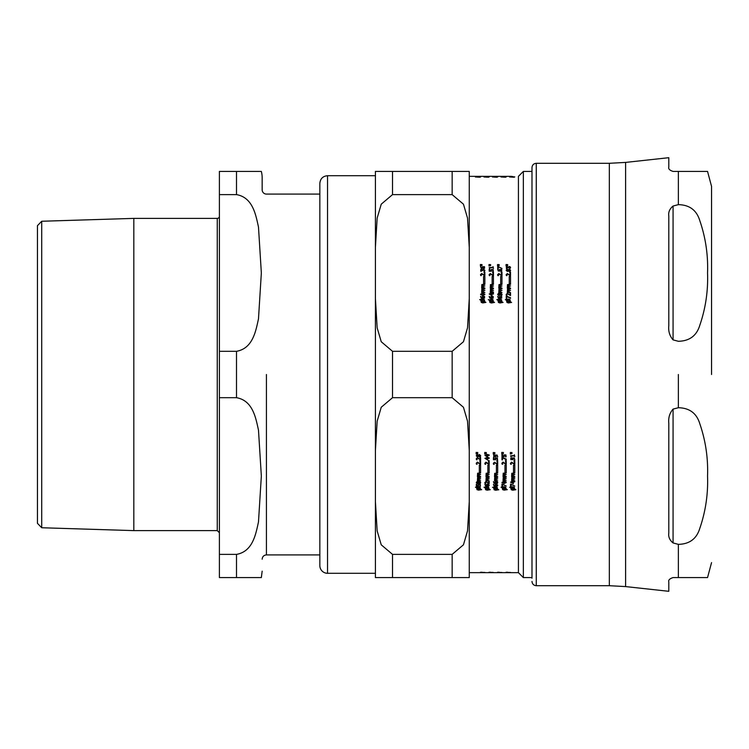 <?xml version="1.0" encoding="UTF-8"?>
<svg xmlns="http://www.w3.org/2000/svg" width="749" height="749" viewBox="0 0 749 749"><rect width="100%" height="100%" fill="white"/><g stroke="black" fill="none" stroke-linecap="round" stroke-linejoin="round"><path stroke-width="1.12" d="M506.904 572.657L509.62 572.657L506.904 572.657M498.375 572.657L501.1 572.657L498.375 572.657M489.837 572.657L492.561 572.657L489.837 572.657M511.511 176.343L469.267 176.343L469.267 572.657L518.43 572.657L523.345 577.573L523.345 171.427L523.345 577.573L531.987 577.573L523.345 577.573L518.43 572.657L518.43 176.343L518.43 572.657L469.267 572.657L469.267 450.449L467.526 421.181L463.453 407.269L452.162 397.691L392.523 397.691L381.232 407.269L377.15 421.181L375.418 450.449L375.418 298.551L377.15 327.819L381.232 341.731L392.523 351.309L392.523 397.691L381.232 407.269L377.15 421.181L375.418 450.449L375.418 171.427L392.523 171.427L375.418 171.427L392.523 171.427L375.418 171.427L375.418 247.376L377.15 218.109L381.232 204.196L392.523 194.618L452.162 194.618L463.453 204.196L467.526 218.109L469.267 247.376L469.267 577.573L452.162 577.573L469.267 577.573L452.162 577.573L469.267 577.573L469.267 501.624L467.526 530.891L463.453 544.804L452.162 554.382L392.523 554.382L392.523 577.573L375.418 577.573L452.162 577.573L375.418 577.573L375.418 501.624L377.15 530.891L381.232 544.804L392.523 554.382L392.523 577.573L375.418 577.573L375.418 450.449L375.418 501.624L377.15 530.891L381.232 544.804L392.523 554.382L452.162 554.382L463.453 544.804L467.526 530.891L469.267 501.624L469.267 450.449L467.526 421.181L463.453 407.269L452.162 397.691L392.523 397.691L392.523 351.309L452.162 351.309L463.453 341.731L467.526 327.819L469.267 298.551L469.267 176.343L477.338 176.343M510.341 454.044L510.341 453.473L512.007 453.585L510.341 454.044M514.376 454.774L514.806 456.675L514.376 455.972L511.511 455.972L511.118 456.675L510.518 455.869L514.376 455.467L514.376 454.774M513.018 459.577L510.846 459.633L510.837 457.911L514.207 457.92L514.835 459.661L512.971 458.023L513.018 459.577M514.31 462.011L514.806 462.011L514.806 464.361L511.651 462.685L510.94 463.341L511.314 464.286L510.696 464.286L510.444 463.303L511.623 462.161L514.31 463.884L514.31 462.011M514.806 477.291L512.026 478.208L512.419 478.845L514.806 478.845L512.026 479.763L514.806 480.839L511.604 480.839L511.782 477.525L514.806 477.291M512.878 481.289L514.806 481.719L513.337 482.187L513.337 483.76L510.537 482.159L512.878 481.289M514.291 487.243L514.732 489.181L515.883 489.706L512.747 490.202L511.211 489.724L510.771 487.796L509.62 487.271L512.747 486.766L514.291 487.243M506.052 265.951L506.052 265.427L507.71 265.53L506.052 265.951M509.32 269.106L510.612 270.286L510.247 271.157L507.27 271.381L506.146 270.286L507.232 269.2L508.253 269.752L509.32 269.106M510.022 273.404L510.518 273.404L510.518 275.679L507.354 274.059L506.642 274.696L507.017 275.604L506.408 275.604L506.146 274.658L507.326 273.554L510.022 275.22L510.022 273.404M510.518 288.768L507.728 289.751L508.131 290.425L510.518 290.415L507.728 291.398L510.518 292.559L507.307 292.559L507.494 289.011L510.518 288.768M506.24 296.042L510.518 297.746L510.518 298.308L506.745 296.51L506.745 298.542L506.24 298.542L506.24 296.042M501.774 452.986L501.774 452.405L503.44 452.527L501.774 452.986M503.852 454.952L505.912 454.896L506.09 456.871L505.481 456.871L505.837 455.851L504.882 455.083L504.264 455.308L504.171 456.712L501.97 456.712L501.97 454.577L502.467 454.577L502.467 456.216L503.609 456.216L503.852 454.952M505.425 460.598L506.24 460.598L506.24 461.215L505.425 461.215L505.425 460.598M506.24 472.975L503.459 473.911L503.862 474.557L506.24 474.548L503.459 475.475L506.24 476.579L503.038 476.579L503.216 473.209L506.24 472.975M501.97 483.976L506.24 486.017L502.467 484.397L502.467 486.223L501.97 486.223L501.97 483.976M497.533 265.062L497.533 264.537L499.199 264.64L497.533 265.062M497.729 266.41L501.999 268.479L498.225 266.831L498.225 268.694L497.729 268.694L497.729 266.41M499.527 269.49L501.69 269.443L501.699 271.054L498.338 271.054L497.701 269.415L499.564 270.951L499.527 269.49M501.502 273.413L501.999 273.413L501.999 275.688L498.843 274.068L498.132 274.705L498.497 275.613L497.888 275.613L497.636 274.668L498.806 273.563L501.502 275.229L501.502 273.413M501.999 288.777L499.218 289.76L499.611 290.434L501.999 290.425L499.218 291.408L501.999 292.569L498.787 292.569L498.974 289.02L501.999 288.777M501.484 299.628L501.924 301.819L503.075 302.418L499.939 302.98L498.403 302.437L497.963 300.246L496.812 299.647L499.939 299.085L501.484 299.628M493.245 454.1L493.245 453.519L494.911 453.632L493.245 454.1M495.913 456.721L493.75 456.778L493.731 455.046L497.111 455.046L497.739 456.806L495.875 455.158L495.913 456.721M496.896 460.719L497.711 460.719L497.711 461.337L496.896 461.337L496.896 460.719M497.711 473.087L494.93 474.023L495.323 474.669L497.711 474.66L494.93 475.596L497.711 476.692L494.499 476.692L494.686 473.321L497.711 473.087M497.196 487.29L497.636 489.228L498.787 489.752L495.651 490.249L494.115 489.771L493.675 487.842L492.524 487.318L495.651 486.813L497.196 487.29M488.994 265.97L488.994 265.446L490.661 265.549L488.994 265.97M491.072 269.574L493.132 269.518L493.31 271.363L492.702 271.363L493.057 270.398L492.102 269.687L491.484 269.893L491.391 271.213L489.191 271.213L489.191 269.219L489.687 269.219L489.687 270.745L490.829 270.745L491.072 269.574M492.964 273.422L493.46 273.422L493.46 275.698L490.305 274.068L489.593 274.705L489.968 275.613L489.359 275.613L489.097 274.668L490.277 273.572L492.964 275.229L492.964 273.422M493.46 288.786L490.679 289.76L491.072 290.434L493.46 290.425L490.679 291.408L491.063 292.082L493.46 292.082L493.46 292.569L490.258 292.569L490.436 289.03L493.46 288.786M491.531 293.056L493.46 293.524L493.46 294.029L491.999 294.029L491.999 295.752L489.191 294.001L491.531 293.056M490.988 296.464L493.151 296.407L493.17 298.158L489.799 298.158L489.172 296.379L491.035 298.046L490.988 296.464M484.725 453.033L484.725 452.462L486.382 452.574L484.725 453.033M488.367 460.654L489.191 460.654L489.191 461.272L488.367 461.272L488.367 460.654M489.191 473.022L486.401 473.958L486.803 474.604L489.191 474.594L486.401 475.531L489.191 476.626L485.979 476.626L486.167 473.256L489.191 473.022M488.694 481.373L489.191 481.373L489.191 483.582L486.026 482.01L485.315 482.628L485.689 483.508L485.08 483.508L484.818 482.59L485.998 481.523L488.694 483.133L488.694 481.373M486.71 484.388L487.805 484.004L489.275 485.137L488.891 485.914L487.309 486.307L485.521 485.914L484.893 484.313L486.756 485.82L486.71 484.388M480.399 265.015L480.399 264.5L482.056 264.603L480.399 265.015M481.12 269.93L481.364 271.288L480.764 271.288L480.736 269.565L481.532 269.247L482.525 269.912L483.592 269.172L484.949 270.389L484.079 271.381L484.219 269.865L482.936 269.883L482.777 270.642L481.12 269.93M484.369 273.376L484.865 273.376L484.865 275.651L481.701 274.022L480.989 274.658L481.364 275.566L480.755 275.566L480.493 274.621L481.673 273.525L484.369 275.183L484.369 273.376M484.865 288.739L482.075 289.713L482.478 290.387L484.865 290.378L482.075 291.361L484.865 292.522L481.654 292.522L481.841 288.983L484.865 288.739M480.502 294.338L482.721 293.093L484.949 294.338L482.731 295.593L480.502 294.338M482.384 296.417L484.547 296.361L484.566 298.111L481.195 298.111L480.568 296.332L482.431 297.999L482.384 296.417M476.149 452.995L476.149 452.415L477.806 452.536L476.149 452.995M479.416 454.474L480.708 455.748L480.343 456.684L479.435 457.021L478.311 456.356L477.366 456.927L476.242 455.748L477.328 454.577L478.358 455.167L479.416 454.474M479.791 460.607L480.615 460.607L480.615 461.225L479.791 461.225L479.791 460.607M480.615 472.984L477.825 473.92L478.227 474.566L480.615 474.557L477.825 475.493L480.615 476.589L477.403 476.589L477.59 473.218L480.615 472.984M479.416 481.298L480.708 482.468L480.343 483.32L477.366 483.545L476.242 482.468L477.328 481.382L478.358 481.935L479.416 481.298M480.09 487.196L480.54 489.125L481.682 489.649L478.555 490.146L477.01 489.668L476.57 487.749L475.428 487.215L478.555 486.71L480.09 487.196M493.422 276.418L493.422 283.937L492.14 283.937L492.14 276.418L493.422 276.418M514.797 472.582L513.514 472.582L513.514 465.063L514.797 465.063L514.797 472.582M500.688 283.937L500.688 276.418L501.97 276.418L501.97 283.937L500.688 283.937M483.582 276.418L484.865 276.418L484.865 283.937L483.582 283.937L483.582 276.418M487.861 472.582L487.861 465.063L489.144 465.063L489.144 472.582L487.861 472.582M496.409 472.582L496.409 465.063L497.692 465.063L497.692 472.582L496.409 472.582M504.966 472.582L504.966 465.063L506.249 465.063L506.249 472.582L504.966 472.582M510.518 276.418L510.518 283.937L509.236 283.937L509.236 276.418L510.518 276.418M480.596 465.063L480.596 472.582L479.313 472.582L479.313 465.063L480.596 465.063M478.218 484.425L480.287 484.378L480.455 486.176L479.856 486.176L480.203 485.24L479.248 484.547L478.63 484.743L478.536 486.026L476.336 486.026L476.336 484.079L476.841 484.079L476.841 485.567L477.984 485.567L478.218 484.425M480.615 477.235L477.825 478.162L478.227 478.798L480.615 478.789L477.825 479.706L480.615 480.783L477.403 480.783L477.59 477.469L480.615 477.235M480.118 461.955L480.615 461.955L480.615 464.305L477.45 462.629L476.738 463.285L477.113 464.23L476.504 464.23L476.252 463.247L477.422 462.105L480.118 463.828L480.118 461.955M480.118 457.442L480.615 457.442L480.615 459.83L477.45 458.135L476.738 458.8L477.113 459.755L476.504 459.755L476.252 458.762L477.422 457.611L480.118 459.352L480.118 457.442M476.149 453.988L476.149 453.407L477.806 453.529L476.149 453.988M484.341 299.581L484.79 301.772L485.932 302.371L482.805 302.933L481.261 302.39L480.821 300.199L479.678 299.609L482.805 299.038L484.341 299.581M484.865 284.311L482.075 285.275L482.478 285.94L484.865 285.931L482.075 286.904L484.865 288.056L481.654 288.056L481.841 284.554L484.865 284.311M484.041 272.093L484.865 272.093L484.865 272.683L484.041 272.683L484.041 272.093M482.384 266.747L484.547 266.691L484.566 268.292L481.195 268.292L480.568 266.663L482.431 268.189L482.384 266.747M480.399 265.923L480.399 265.399L482.056 265.502L480.399 265.923M488.666 487.224L489.116 489.163L490.258 489.687L487.131 490.183L485.586 489.706L485.146 487.777L484.004 487.253L487.131 486.747L488.666 487.224M489.191 477.272L486.401 478.199L486.803 478.836L489.191 478.826L486.401 479.744L489.191 480.821L485.979 480.821L486.167 477.506L489.191 477.272M488.694 461.993L489.191 461.993L489.191 464.352L486.026 462.667L485.315 463.331L485.689 464.268L485.08 464.268L484.818 463.294L485.998 462.152L488.694 463.865L488.694 461.993M487.262 457.386L489.191 457.845L489.191 458.341L487.721 458.341L487.721 460.055L484.912 458.322L487.262 457.386M487.262 454.456L489.191 454.924L489.191 455.429L487.721 455.429L487.721 457.143L484.912 455.401L487.262 454.456M484.725 454.025L484.725 453.454L486.382 453.566L484.725 454.025M492.945 299.628L493.385 301.819L494.537 302.418L491.4 302.989L489.865 302.446L489.425 300.255L488.273 299.656L489.668 299.881L491.4 299.085L492.945 299.628M493.46 284.358L490.679 285.322L491.072 285.996L493.46 285.987L490.679 286.951L493.46 288.103L490.258 288.103L490.436 284.601L493.46 284.358M492.645 272.14L493.46 272.14L493.46 272.73L492.645 272.73L492.645 272.14M493.029 266.635L493.46 268.395L493.029 267.739L490.164 267.739L489.771 268.395L489.172 267.646L493.029 267.271L493.029 266.635M488.994 265.062L488.994 264.537L490.661 264.64L488.994 265.062M495.239 484.453L496.325 484.069L497.804 485.202L497.411 485.979L495.838 486.363L494.05 485.979L493.413 484.378L495.276 485.876L495.239 484.453M495.239 481.776L496.325 481.382L497.804 482.525L497.411 483.311L495.838 483.704L494.05 483.311L493.413 481.691L495.276 483.217L495.239 481.776M497.711 477.338L494.93 478.265L495.323 478.901L497.711 478.892L494.93 479.809L497.711 480.886L494.499 480.886L494.686 477.572L497.711 477.338M497.214 462.058L497.711 462.058L497.711 464.417L494.555 462.742L493.844 463.397L494.209 464.333L493.6 464.333L493.348 463.359L494.518 462.217L497.214 463.94L497.214 462.058M495.323 457.995L497.383 457.939L497.561 459.905L496.952 459.905L497.308 458.884L496.353 458.126L495.735 458.341L495.641 459.746L493.441 459.746L493.441 457.62L493.937 457.62L493.937 459.249L495.08 459.249L495.323 457.995M493.245 453.108L493.245 452.527L494.911 452.649L493.245 453.108M499.527 296.464L501.69 296.407L501.699 298.149L498.338 298.158L497.701 296.379L499.564 298.046L499.527 296.464M500.809 293.112L502.102 294.385L501.727 295.331L499.695 295.003L498.75 295.565L497.626 294.385L498.712 293.215L499.742 293.805L500.809 293.112M501.999 284.358L499.218 285.322L499.611 285.987L501.999 285.978L499.218 286.951L501.999 288.093L498.787 288.093L498.974 284.601L501.999 284.358M501.184 272.14L501.999 272.14L501.999 272.72L501.184 272.72L501.184 272.14M497.533 265.961L497.533 265.436L499.199 265.539L497.533 265.961M505.725 487.187L506.174 489.116L507.316 489.64L504.189 490.136L502.645 489.659L502.204 487.739L501.053 487.206L504.189 486.7L505.725 487.187M501.886 482.45L504.105 481.307L506.333 482.45L504.114 483.601L501.886 482.45M506.24 477.225L503.459 478.152L503.862 478.789L506.24 478.78L503.459 479.697L506.24 480.774L503.038 480.774L503.216 477.459L506.24 477.225M505.753 461.936L506.24 461.936L506.24 464.296L503.085 462.62L502.373 463.275L502.748 464.221L502.139 464.221L501.877 463.238L503.056 462.096L505.753 463.818L505.753 461.936M501.97 457.396L506.24 459.071L506.24 459.624L502.467 457.854L502.467 459.849L501.97 459.849L501.97 457.396M501.774 453.978L501.774 453.398L503.44 453.519L501.774 453.978M509.994 299.619L510.444 301.81L511.586 302.409L508.459 302.971L506.914 302.427L506.474 300.237L505.332 299.637L508.459 299.076L509.994 299.619M510.022 293.149L510.518 293.149L510.518 295.565L507.354 293.842L506.642 294.516L507.017 295.481L506.408 295.481L506.146 294.479L507.326 293.308L510.022 295.069L510.022 293.149M510.518 284.348L507.728 285.313L508.131 285.978L510.518 285.968L507.728 286.942L510.518 288.084L507.307 288.084L507.494 284.592L510.518 284.348M509.695 272.13L510.518 272.13L510.518 272.711L509.695 272.711L509.695 272.13M506.773 267.253L507.017 268.591L506.418 268.591L506.39 266.897L507.185 266.578L508.14 267.234L509.245 266.504L510.209 266.822L510.603 267.711L509.732 268.694L509.872 267.187L508.59 267.206L508.431 267.955L506.773 267.253M506.052 265.052L506.052 264.528L507.71 264.631L506.052 265.052M510.537 484.032L514.806 486.073L511.033 484.453L511.033 486.288L510.537 486.288L510.537 484.032M514.806 473.04L512.026 473.977L512.419 474.623L514.806 474.613L512.026 475.54L514.806 476.645L511.604 476.645L511.782 473.274L514.806 473.04M513.992 460.672L514.806 460.672L514.806 461.281L513.992 461.281L513.992 460.672M510.341 453.051L510.341 452.48L512.007 452.593L510.341 453.051M512.878 176.549L510.537 176.595L512.878 176.549M514.291 177.007L509.62 177.007L514.291 177.007M503.459 176.352L495.37 176.343M501.97 176.717L506.24 176.886L501.97 176.717M495.155 176.352L494.415 176.343M497.196 177.007L492.524 177.007L497.196 177.007M487.327 176.343L485.886 176.343M494.48 176.343L486.401 176.352M488.694 176.549L484.818 176.624L488.694 176.549M486.71 176.755L489.275 176.811L486.71 176.755M477.825 176.352L477.31 176.343M479.416 176.549L476.242 176.614L479.416 176.549M480.09 176.998L475.428 176.998L480.09 176.998M478.218 176.755L480.699 176.82L478.218 176.755M480.615 176.389L477.31 176.464L480.615 176.389M488.666 176.998L484.004 177.007L488.666 176.998M489.191 176.389L485.886 176.464L489.191 176.389M495.239 176.755L497.804 176.82L495.239 176.755M495.239 176.577L497.804 176.624L495.239 176.577M497.711 176.389L494.415 176.474L497.711 176.389M505.725 176.998L501.053 176.998L505.725 176.998M501.886 176.614L506.333 176.614L501.886 176.614M506.24 176.389L502.944 176.464L506.24 176.389M510.537 176.727L514.806 176.895L510.537 176.727M506.052 572.348L507.71 572.32L506.052 572.348M509.32 572.517L506.146 572.564L509.32 572.517M497.533 572.283L499.199 572.255L497.533 572.283M497.729 572.376L501.999 572.489L497.729 572.376M499.527 572.536L502.092 572.564L499.527 572.536M488.994 572.348L490.661 572.32L488.994 572.348M491.072 572.536L493.554 572.573L491.072 572.536M480.399 572.283L482.056 572.245L480.399 572.283M481.12 572.554L484.949 572.573L481.12 572.554M484.041 572.62L484.865 572.629L484.041 572.62M482.384 572.395L484.949 572.442L482.384 572.395M480.399 572.339L482.056 572.311L480.399 572.339M492.645 572.62L493.46 572.629L492.645 572.62M493.029 572.386L489.172 572.451L493.029 572.386M488.994 572.283L490.661 572.255L488.994 572.283M501.184 572.62L501.999 572.629L501.184 572.62M497.533 572.348L499.199 572.32L497.533 572.348M509.695 572.62L510.518 572.629L509.695 572.62M506.773 572.423L510.603 572.451L506.773 572.423M506.052 572.283L507.71 572.255L506.052 572.283M469.267 171.427L452.162 171.427L469.267 171.427L469.267 247.376L467.526 218.109L463.453 204.196L452.162 194.618L392.523 194.618L381.232 204.196L377.15 218.109L375.418 247.376L375.418 573.294L327.538 573.294A7.696 7.696 0 0 1 319.842 565.607L319.842 183.393L319.842 565.607A7.696 7.696 0 0 0 327.538 573.294L327.538 175.706C322.856 176.155 320.291 178.721 319.842 183.393C320.291 178.721 322.856 176.155 327.538 175.706L375.418 175.706L327.538 175.706L327.538 573.294L375.418 573.294L375.418 298.551L377.15 327.819L381.232 341.731L392.523 351.309L452.162 351.309L463.453 341.731L467.526 327.819L469.267 298.551L469.267 171.427L392.523 171.427L392.523 194.618L392.523 171.427L469.267 171.427M484.481 572.442L482.609 572.442L484.481 572.442M501.624 572.564L499.742 572.564L501.624 572.564M508.094 572.554L506.567 572.564L508.094 572.554M510.191 572.564L508.374 572.573L510.191 572.564M505.856 176.614L502.354 176.614L505.856 176.614M502.626 177.073L505.5 177.213L502.626 177.073M504.189 176.989L505.865 177.129L504.189 176.989M497.336 176.624L495.454 176.624L497.336 176.624M497.336 176.82L495.454 176.82L497.336 176.82M485.577 177.073L488.442 177.223L485.577 177.073M487.131 176.989L488.816 177.129L487.131 176.989M477.001 177.073L479.866 177.223L477.001 177.073M478.555 176.989L480.24 177.129L478.555 176.989M478.19 176.605L476.664 176.614L478.19 176.605M480.287 176.614L478.471 176.633L480.287 176.614M488.807 176.811L486.934 176.811L488.807 176.811M494.097 177.082L496.971 177.232L494.097 177.082M495.651 176.998L497.336 177.138L495.651 176.998M511.192 177.082L514.067 177.223L511.192 177.082M512.747 176.998L514.432 177.129L512.747 176.998M512.878 176.68L511.211 176.595L512.878 176.68M506.904 300.452L508.459 302.54L509.769 301.959L506.904 300.452M508.459 299.506L507.148 300.077L510.013 301.585L509.657 299.928L508.459 299.506M505.856 482.45L504.105 481.794L502.354 482.45L504.114 483.114L505.856 482.45M502.626 487.927L504.189 489.752L505.5 489.247L502.626 487.927M504.189 487.084L502.869 487.599L505.744 488.928L505.388 487.459L504.189 487.084M499.574 294.114L498.722 293.73L498.048 294.394L498.684 295.04L499.574 294.114M501.671 294.385L500.866 293.655L499.864 294.685L500.781 295.134L501.671 294.385M501.624 297.278L500.641 296.567L499.742 297.344L500.248 298.055L501.624 297.278M497.336 482.515L496.353 481.869L495.454 482.571L495.96 483.217L497.336 482.515M497.336 485.193L496.353 484.556L495.454 485.249L495.96 485.886L497.336 485.193M489.846 300.471L491.4 302.549L492.72 301.969L489.846 300.471M491.4 299.525L490.089 300.096L492.964 301.604L492.608 299.937L491.4 299.525M487.262 456.74L487.262 455.429L485.586 455.429L487.262 456.74M487.262 459.643L487.262 458.341L485.586 458.341L487.262 459.643M485.577 487.974L487.131 489.799L488.442 489.294L485.577 487.974M487.131 487.131L485.82 487.646L488.685 488.966L488.329 487.505L487.131 487.131M484.481 267.496L483.498 266.841L482.609 267.552L483.114 268.198L484.481 267.496M481.251 300.424L482.805 302.502L484.116 301.922L481.251 300.424M482.805 299.469L481.495 300.049L484.36 301.547L484.004 299.89L482.805 299.469M477.001 487.936L478.555 489.762L479.866 489.256L477.001 487.936M478.555 487.093L477.244 487.608L480.109 488.938L479.753 487.468L478.555 487.093M478.19 482.216L477.338 481.86L476.664 482.468L477.3 483.058L478.19 482.216M480.287 482.459L479.472 481.794L478.471 482.74L479.388 483.142L480.287 482.459M478.19 455.476L477.338 455.092L476.664 455.757L477.3 456.403L478.19 455.476M480.287 455.748L479.472 455.018L478.471 456.047L479.388 456.487L480.287 455.748M484.481 297.231L483.498 296.52L482.609 297.297L483.114 298.008L484.481 297.231M484.481 294.338L482.721 293.627L480.98 294.338L482.731 295.059L484.481 294.338M488.807 485.127L487.824 484.491L486.934 485.183L487.44 485.829L488.807 485.127M493.085 297.287L492.102 296.576L491.213 297.344L491.719 298.055L493.085 297.287M491.531 295.34L491.531 294.029L489.865 294.029L491.531 295.34M494.097 488.039L495.651 489.865L496.971 489.359L494.097 488.039M495.651 487.196L494.34 487.702L497.214 489.031L496.849 487.562L495.651 487.196M495.464 455.158L493.816 455.907L495.548 456.347L495.464 455.158M498.385 300.471L499.939 302.549L501.259 301.969L498.385 300.471M499.939 299.516L498.628 300.087L501.502 301.594L501.137 299.937L499.939 299.516M501.624 270.249L500.641 269.593L499.742 270.305L500.248 270.96L501.624 270.249M508.094 270.033L507.242 269.668L506.567 270.286L507.204 270.895L508.094 270.033M510.191 270.286L509.376 269.603L508.374 270.567L509.292 270.979L510.191 270.286M511.192 487.992L512.747 489.818L514.067 489.312L511.192 487.992M512.747 487.15L511.436 487.655L514.31 488.985L513.954 487.515L512.747 487.15M512.878 483.386L512.878 482.187L511.211 482.187L512.878 483.386M512.559 458.023L510.912 458.772L512.644 459.212L512.559 458.023M673.07 577.573L707.543 577.573L673.07 577.573C669.662 578.677 668.239 580.101 668.801 581.851C668.239 580.101 669.662 578.677 673.07 577.573M531.987 374.5L531.987 167.579C532.239 164.986 533.672 163.554 536.265 163.301L536.265 585.699L536.265 163.301L609.33 163.301L625.612 162.411L625.612 586.589L668.801 591.307L668.801 581.851L668.801 591.307L625.612 586.589L625.612 162.411L668.801 157.693L668.801 167.149L668.801 157.693L625.612 162.411L609.33 163.301L609.33 585.699L609.33 163.301L536.265 163.301C533.672 163.554 532.239 164.986 531.987 167.579L531.987 578.219M673.07 409.113L678.369 407.718C689.464 407.952 696.589 413.242 699.753 423.569C705.595 440.543 708.198 458.032 707.543 476.036C708.198 494.05 705.595 511.539 699.753 528.504C696.589 538.831 689.464 544.12 678.369 544.354L673.07 542.959C669.662 540.151 668.239 536.846 668.801 533.045L668.801 423.307C668.239 417.755 669.662 413.027 673.07 409.113L678.369 407.718C689.464 407.952 696.589 413.242 699.753 423.569C705.595 440.543 708.198 458.032 707.543 476.036C708.198 494.05 705.595 511.539 699.753 528.504C696.589 538.831 689.464 544.12 678.369 544.354L673.07 542.959C669.662 540.151 668.239 536.846 668.801 533.045L668.801 423.307C668.239 417.755 669.662 413.027 673.07 409.113L673.07 542.959L673.07 409.113M673.07 206.041L678.369 204.646C689.464 204.88 696.589 210.169 699.753 220.496C705.595 237.461 708.198 254.95 707.543 272.964C708.198 290.968 705.595 308.457 699.753 325.431C696.589 335.758 689.464 341.048 678.369 341.282L673.07 339.887C669.662 335.973 668.239 331.245 668.801 325.693L668.801 215.955C668.239 212.154 669.662 208.849 673.07 206.041L678.369 204.646C689.464 204.88 696.589 210.169 699.753 220.496C705.595 237.461 708.198 254.95 707.543 272.964C708.198 290.968 705.595 308.457 699.753 325.431C696.589 335.758 689.464 341.048 678.369 341.282L673.07 339.887C669.662 335.973 668.239 331.245 668.801 325.693L668.801 215.955C668.239 212.154 669.662 208.849 673.07 206.041L673.07 339.887L673.07 206.041M678.369 171.427L673.07 171.427C669.662 170.323 668.239 168.9 668.801 167.149C668.239 168.9 669.662 170.323 673.07 171.427L707.543 171.427L678.369 171.427L707.543 171.427L678.369 171.427L707.543 171.427L678.369 171.427L707.543 171.427L678.369 171.427L678.369 204.646L678.369 171.427M711.55 374.5L711.55 186.389L711.55 374.5M41.719 527.745L41.719 221.255L133.818 218.39L133.818 530.61L217.266 530.61L219.401 532.745L217.266 530.61L217.266 374.5L217.266 530.61L133.818 530.61L133.818 218.39L217.266 218.39A2.135 2.135 0 0 0 219.401 216.255A2.135 2.135 0 0 1 217.266 218.39L217.266 374.5L217.266 218.39L133.818 218.39L41.719 221.255L41.719 527.745L133.818 530.61L41.719 527.745L37.45 523.336L41.719 527.745M37.45 225.664L37.45 523.336L37.45 225.664L41.719 221.255L37.45 225.664M262.159 189.806A4.279 4.279 0 0 0 266.429 194.085L319.842 194.085L266.429 194.085A4.279 4.279 0 0 1 262.159 189.806L262.159 177.841A25.653 25.653 0 0 0 261.345 171.427L219.401 171.427L219.401 194.618L236.506 194.618C253.04 197.493 255.84 215.328 258.48 227.003L261.345 272.964L258.48 318.924C255.84 330.599 253.04 348.425 236.506 351.309L219.401 351.309L219.401 194.618L236.506 194.618C253.04 197.493 255.84 215.328 258.48 227.003L261.345 272.964L258.48 318.924C255.84 330.599 253.04 348.425 236.506 351.309L219.401 351.309L219.401 397.691L236.506 397.691C253.04 400.575 255.84 418.401 258.48 430.076L261.345 476.036L258.48 521.997C255.84 533.672 253.04 551.507 236.506 554.382L219.401 554.382L219.401 397.691L236.506 397.691C253.04 400.575 255.84 418.401 258.48 430.076L261.345 476.036L258.48 521.997C255.84 533.672 253.04 551.507 236.506 554.382L219.401 554.382L219.401 577.573L261.345 577.573L219.401 577.573L219.401 171.427L236.506 171.427L236.506 194.618L236.506 171.427L261.345 171.427A25.653 25.653 0 0 1 262.159 177.841L262.159 189.806M452.162 554.382L452.162 577.573L452.162 554.382M452.162 171.427L452.162 194.618L452.162 171.427M452.162 351.309L452.162 397.691L452.162 351.309M678.369 544.354L678.369 577.573L678.369 544.354M678.369 374.5L678.369 407.718L678.369 374.5M266.429 374.5L266.429 554.915L266.429 374.5M236.506 554.382L236.506 577.573L236.506 554.382M236.506 351.309L236.506 397.691L236.506 351.309M477.965 176.343L485.932 176.343M503.581 176.343L511.558 176.343M518.43 176.343L523.345 171.427L531.987 171.427L523.345 171.427L518.43 176.343M707.543 577.573L711.55 562.611L707.543 577.573M707.543 171.427L711.55 186.389L707.543 171.427M625.612 586.589L609.33 585.699L536.265 585.699C533.672 585.446 532.239 584.014 531.987 581.421C532.239 584.014 533.672 585.446 536.265 585.699L609.33 585.699L625.612 586.589M266.429 554.915C263.835 555.168 262.412 556.591 262.159 559.194C262.412 556.591 263.835 555.168 266.429 554.915L319.842 554.915L266.429 554.915M261.345 577.573L262.159 571.159L261.345 577.573"/></g></svg>
